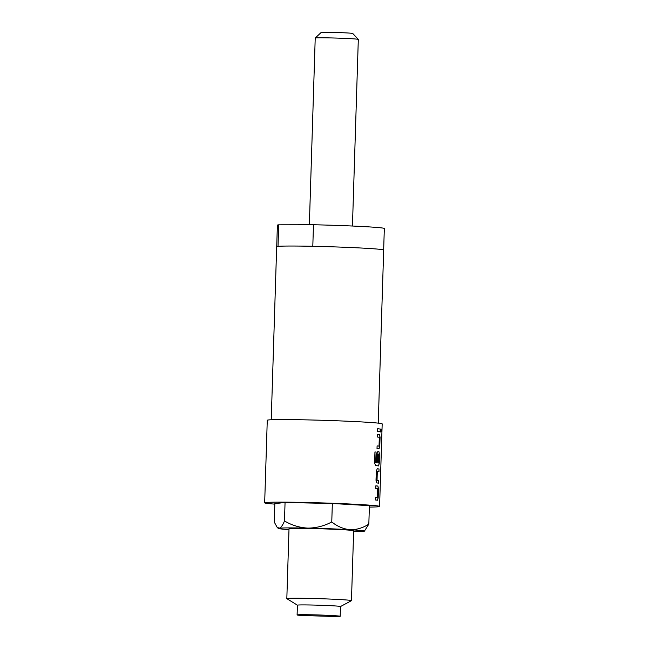 <?xml version="1.0" encoding="UTF-8"?>
<svg xmlns="http://www.w3.org/2000/svg" width="649" height="649" viewBox="0 0 649 649"><rect width="100%" height="100%" fill="white"/><g stroke="black" fill="none" stroke-linecap="round" stroke-linejoin="round"><path stroke-width="0.97" d="M380.533 430.449C380.703 432.599 380.906 432.64 381.15 430.563C381.036 428.413 380.833 428.381 380.533 430.449M380.606 430.449C380.768 432.599 380.971 432.64 381.223 430.563C381.109 428.421 380.906 428.381 380.606 430.449C380.768 432.599 380.971 432.64 381.223 430.563C381.109 428.421 380.906 428.381 380.606 430.449M271.233 419.773L276.677 246.669A53.534 1.598 1.8 0 1 321.766 246.506A53.534 1.598 1.8 0 1 381.028 249.451A53.534 1.598 1.8 0 1 383.689 250.035L378.245 423.132M286.866 598.67A32.336 0.965 1.8 0 1 286.826 598.621A32.336 0.965 1.8 0 1 314.059 598.524A32.336 0.965 1.8 0 1 349.852 600.301A32.336 0.965 1.8 0 1 351.458 600.658A32.336 0.965 1.8 0 1 351.417 600.706L340.49 606.547A21.555 0.641 1.8 0 0 339.419 606.296A21.555 0.641 1.8 0 0 315.56 605.111A21.555 0.641 1.8 0 0 297.404 605.176L286.866 598.67M286.826 598.621L289.016 528.748A32.336 0.965 1.8 0 1 316.258 528.651A32.336 0.965 1.8 0 1 352.05 530.42A32.336 0.965 1.8 0 1 353.656 530.777L351.458 600.658M298.167 615.179A21.555 0.641 1.8 0 1 297.096 614.944A21.555 0.641 1.8 0 1 315.252 614.879A21.555 0.641 1.8 0 1 339.111 616.063A21.555 0.641 1.8 0 1 340.19 616.299A21.555 0.641 1.8 0 1 336.028 616.55L301.225 615.455A21.555 0.641 1.8 0 1 298.167 615.179M353.632 531.628A43.11 1.29 -178.2 0 0 363.513 531.353A43.11 1.29 -178.2 0 0 364.413 531.15A43.11 1.29 -178.2 0 0 350.087 529.706C356.601 529.827 362.848 527.97 368.827 524.116L369.411 505.652L332.345 503.502L285.057 502.48L274.843 503.616L274.267 522.072L277.074 527.183L279.167 528.172C280.968 527.718 282.737 525.309 284.481 520.944C291.75 525.268 299.562 527.661 307.91 528.116A43.11 1.29 -178.2 0 0 279.167 528.172A43.11 1.29 -178.2 0 0 278.267 528.448A43.11 1.29 -178.2 0 0 280.392 528.878A43.11 1.29 -178.2 0 0 288.992 529.592M315.236 38.031L321.158 32.474A15.811 0.471 1.8 0 1 334.697 32.45A15.811 0.471 1.8 0 1 351.961 33.31A15.811 0.471 1.8 0 1 352.74 33.472L358.305 39.386A21.555 0.641 -178.2 0 0 357.242 39.175A21.555 0.641 -178.2 0 0 333.7 37.999A21.555 0.641 -178.2 0 0 315.236 38.031A21.555 0.641 -178.2 0 0 315.219 38.056L309.354 224.765M274.827 504.127A57.485 1.712 1.8 0 1 267.534 503.454A57.485 1.712 1.8 0 1 264.67 502.829A57.485 1.712 1.8 0 1 313.086 502.659A57.485 1.712 1.8 0 1 376.72 505.814A57.485 1.712 1.8 0 1 379.584 506.439A57.485 1.712 1.8 0 1 369.362 507.096M377.442 500.225L378.164 497.848L378.456 488.616L377.888 486.06A57.485 1.712 1.8 0 0 377.345 485.996A57.485 1.712 1.8 0 0 375.844 485.825L375.763 488.462A57.485 1.712 1.8 0 1 377.264 488.632A57.485 1.712 1.8 0 1 377.702 488.689L377.426 497.572A57.485 1.712 1.8 0 0 376.988 497.515A57.485 1.712 1.8 0 0 375.479 497.345L375.398 499.981A57.485 1.712 1.8 0 1 376.899 500.152A57.485 1.712 1.8 0 1 377.442 500.225L377.458 500.225M379.073 469.008A57.485 1.712 1.8 0 0 377.888 468.846A57.485 1.712 1.8 0 0 377.272 468.773L376.306 471.142L376.014 480.374L376.834 482.929A57.485 1.712 1.8 0 1 377.442 483.002A57.485 1.712 1.8 0 1 378.627 483.164L378.635 480.528A57.412 1.712 1.8 0 0 376.964 480.309L377.312 471.425A57.485 1.712 1.8 0 1 377.799 471.482A57.485 1.712 1.8 0 1 378.984 471.645L379 469A57.412 1.712 1.8 0 0 377.223 468.773M375.601 465.601A57.485 1.712 1.8 0 1 377.978 465.852A57.485 1.712 1.8 0 1 378.521 465.925L379.243 463.556L379.527 454.316L378.967 451.769A57.485 1.712 1.8 0 0 378.424 451.696A57.485 1.712 1.8 0 0 377.815 451.623L376.842 453.992L376.607 461.553A57.485 1.712 1.8 0 1 377.556 461.658L377.856 453.992A57.485 1.712 1.8 0 1 378.351 454.049A57.485 1.712 1.8 0 1 378.789 454.105L378.513 462.98A57.485 1.712 1.8 0 0 378.075 462.932A57.485 1.712 1.8 0 0 375.836 462.688L376.096 452.061A57.485 1.712 1.8 0 0 374.944 451.955L374.603 463.037L375.601 465.601M379.057 448.775L379.779 446.407L380.071 437.175L379.503 434.619A57.485 1.712 1.8 0 0 378.959 434.546A57.485 1.712 1.8 0 0 377.458 434.384L377.377 437.02A57.485 1.712 1.8 0 1 378.878 437.183A57.485 1.712 1.8 0 1 379.324 437.239L379.04 446.123A57.485 1.712 1.8 0 0 378.602 446.066A57.485 1.712 1.8 0 0 377.101 445.904L377.012 448.54A57.485 1.712 1.8 0 1 378.521 448.71A57.485 1.712 1.8 0 1 379.057 448.775L379.081 448.775M377.556 431.39A57.485 1.712 1.8 0 1 379.057 431.561A57.485 1.712 1.8 0 1 380.241 431.715L380.257 429.078A57.412 1.712 1.8 0 0 377.637 428.754L377.556 431.39M377.637 428.754A57.485 1.712 1.8 0 1 379.138 428.916A57.485 1.712 1.8 0 1 380.322 429.078M264.67 502.829L267.266 420.276A57.485 1.712 1.8 0 1 315.682 420.098A57.485 1.712 1.8 0 1 379.316 423.262A57.485 1.712 1.8 0 1 382.18 423.886L379.584 506.439M377.312 471.425L377.037 480.309A57.485 1.712 1.8 0 1 377.523 480.365A57.485 1.712 1.8 0 1 378.708 480.528M276.717 246.612L277.391 225.138A53.494 1.598 1.8 0 1 278.689 224.83L278.015 246.36M352.448 226.03L358.313 39.411A21.555 0.641 -178.2 0 0 358.305 39.386M368.827 524.116L364.413 531.15M331.761 521.966C337.399 526.461 343.508 529.04 350.087 529.706A43.11 1.29 -178.2 0 0 307.91 528.116C316.298 528.018 324.249 525.974 331.761 521.966L332.345 503.502M312.802 246.296L313.475 224.757A53.494 1.598 1.8 0 1 384.33 228.497L383.656 249.97M313.475 224.757L278.689 224.83M285.057 502.48L284.481 520.944M380.168 431.707L380.257 429.078M378.992 448.775L379.714 446.407L379.998 437.166L379.438 434.619A57.412 1.712 1.8 0 0 377.458 434.384M377.101 445.904A57.412 1.712 1.8 0 1 378.975 446.123L379.04 446.123M378.456 465.925L379.17 463.548L379.462 454.316L378.967 451.769M377.815 451.623L377.75 451.623A57.412 1.712 1.8 0 1 378.894 451.761M377.491 461.65L377.791 454.154M375.836 462.688L375.771 462.688A57.412 1.712 1.8 0 1 378.448 462.98L378.513 462.98M375.706 462.502L376.096 452.061M374.944 451.964A57.412 1.712 1.8 0 1 376.031 452.061M378.554 483.156L378.635 480.528M378.919 471.636L379 469M377.377 500.217L378.091 497.848L378.383 488.616L377.823 486.06A57.412 1.712 1.8 0 0 375.844 485.833M375.479 497.353A57.412 1.712 1.8 0 1 377.361 497.564L377.426 497.572M297.096 614.944L297.404 605.176M278.267 528.448L277.074 527.183M340.19 616.299L340.49 606.531"/></g></svg>
